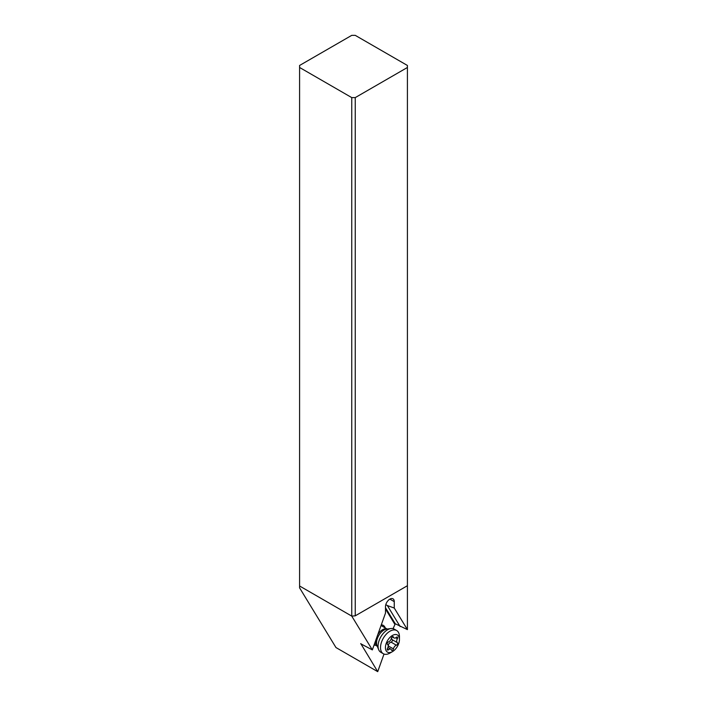 <?xml version="1.0" encoding="UTF-8"?>
<svg xmlns="http://www.w3.org/2000/svg" width="707" height="707" viewBox="0 0 707 707"><rect width="100%" height="100%" fill="white"/><g stroke="black" fill="none" stroke-linecap="round" stroke-linejoin="round"><path stroke-width="1.06" d="M360.764 643.582L377.715 671.65L335.966 647.55L299.591 587.862L299.591 585.997L351.75 616.106L355.25 615.832L355.25 97.601L351.75 97.601L299.591 67.483L299.591 585.997M355.25 97.601L407.409 67.483L407.409 65.459L355.25 35.35L351.75 35.35L299.591 65.459L299.591 67.483M393.092 628.656L395.266 623.76L407.409 629.61L407.409 585.714L355.25 615.832M377.715 671.65L384.007 654.055M407.409 67.483L407.409 585.714M351.75 97.601L351.75 615.832M351.75 616.106L372.333 649.892L385.492 613.102L385.492 606.703A6.195 3.579 -60 0 1 389.875 599.112A6.195 3.579 -60 0 1 392.977 598.802A6.195 3.579 -60 0 1 394.259 601.639L394.259 608.038L407.409 629.61M394.259 608.038L387.356 605.563L400.171 626.596M387.356 605.563L385.801 604.662M381.285 624.855A11.153 6.443 -60 0 1 385.227 627.931M375.311 645.111A11.153 6.443 -60 0 1 374.003 645.226M360.703 643.75L372.333 649.892M383.291 653.719L380.834 652.305A13.389 7.733 -60 0 1 378.687 649.715A13.389 7.733 -60 0 1 378.059 646.18A13.389 7.733 -60 0 1 390.909 628.55A13.389 7.733 -60 0 1 394.223 629.115L396.68 630.538A13.389 7.733 120 0 0 386.358 634.117A13.389 7.733 120 0 0 380.516 647.594A13.389 7.733 120 0 0 383.291 653.719A13.389 7.733 120 0 0 389.981 653.056L392.438 651.642A9.916 5.727 120 0 0 399.446 639.499L399.446 636.662A13.389 7.733 120 0 0 396.68 630.538M399.446 639.499A9.916 5.727 120 0 0 392.438 635.452A9.916 5.727 120 0 0 385.421 647.594A9.916 5.727 120 0 0 392.438 651.642M387.206 649.371A1.449 0.84 -60 0 1 387.507 648.363A3.438 1.98 120 0 0 388.205 645.986A3.438 1.98 120 0 0 387.507 644.422A1.449 0.84 -60 0 1 387.206 643.759A1.449 0.84 -60 0 1 388.497 641.876A3.438 1.98 120 0 0 391.448 638.2A1.449 0.84 -60 0 1 393.163 636.689A1.449 0.84 -60 0 1 393.428 637.06A3.438 1.98 120 0 0 394.046 637.935A3.438 1.98 120 0 0 396.38 637.325A1.449 0.84 -60 0 1 397.369 637.06A1.449 0.84 -60 0 1 397.661 637.723A1.449 0.84 -60 0 1 397.369 638.73A3.438 1.98 120 0 0 396.671 641.099A3.438 1.98 120 0 0 397.369 642.672A1.449 0.84 -60 0 1 397.661 643.326A1.449 0.84 -60 0 1 396.38 645.217A3.438 1.98 120 0 0 393.428 648.893A1.449 0.84 -60 0 1 391.713 650.405A1.449 0.84 -60 0 1 391.448 650.033A3.438 1.98 120 0 0 390.83 649.15A3.438 1.98 120 0 0 388.497 649.768A1.449 0.84 -60 0 1 387.507 650.033A1.449 0.84 -60 0 1 387.206 649.371M388.116 646.808L388.293 645.933C388.452 643.838 389.442 642.61 391.254 642.256L392.712 640.471L391.263 637.979M395.266 623.76L385.492 607.737M394.718 624.113L385.492 608.983M389.875 599.112L394.259 601.639M387.144 629.062A9.916 5.727 120 0 0 377.83 634.515M375.567 640.851A9.916 5.727 120 0 0 375.514 641.868A9.916 5.727 120 0 0 377.246 646.198M378.687 649.715L377.025 645.659A10.446 6.036 -60 0 1 376.539 642.902A10.446 6.036 -60 0 1 386.561 629.142L390.909 628.55M388.497 649.768L387.242 649.044M393.428 648.893L388.293 645.933M396.38 645.217L391.254 642.256M397.369 642.672L392.244 639.711M397.369 638.73L395.734 637.785M393.428 637.06L392.712 636.645M387.18 629.053L381.055 625.518M377.264 646.233L374.259 644.501M387.922 647.479L390.83 649.15M392.244 636.892L394.046 637.935"/></g></svg>
